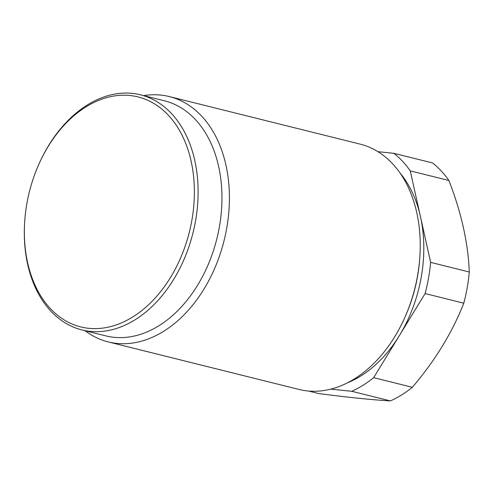 <?xml version="1.0" encoding="UTF-8"?>
<svg xmlns="http://www.w3.org/2000/svg" width="494" height="494" viewBox="0 0 494 494"><rect width="100%" height="100%" fill="white"/><g stroke="black" fill="none" stroke-linecap="round" stroke-linejoin="round"><path stroke-width="0.74" d="M166.07 112.916A118.511 82.486 -76 0 0 38.835 164.311A118.511 82.486 -76 0 0 24.743 220.874A118.511 82.486 -76 0 0 52.673 310.924A118.511 82.486 -76 0 0 172.709 273.725A118.511 82.486 -76 0 0 166.07 112.916M38.835 164.311L39.106 163.712A121.147 84.313 104 0 1 140.494 94.829A121.147 84.313 104 0 1 169.164 111.175A121.147 84.313 104 0 1 185.874 254.953A121.147 84.313 104 0 1 81.918 329.93A121.147 84.313 104 0 1 53.247 313.579A121.147 84.313 104 0 1 24.7 221.528L24.743 220.874M108.167 341.897L299.006 389.445A126.415 87.981 -76 0 0 404.796 317.562A126.415 87.981 -76 0 0 419.832 257.232A126.415 87.981 -76 0 0 390.044 161.174A126.415 87.981 -76 0 0 360.126 144.118L169.288 96.571A126.415 87.981 104 0 1 199.212 113.632A126.415 87.981 104 0 1 216.644 263.66A126.415 87.981 104 0 1 108.167 341.897A126.415 87.981 104 0 1 85.054 330.714M81.918 329.93L105.772 335.871A121.147 84.313 -76 0 0 209.728 260.894A121.147 84.313 -76 0 0 193.018 117.121A121.147 84.313 -76 0 0 164.348 100.77L140.494 94.829M143.631 95.608A126.415 87.981 104 0 1 169.288 96.571M432.546 162.946A131.682 91.649 104 0 1 438.567 168.238A131.682 91.649 104 0 1 448.923 180.508L410.261 170.875A131.682 91.649 -76 0 0 399.905 158.605A131.682 91.649 -76 0 0 393.879 153.313L432.546 162.946M308.546 391.032L318.593 393.539C348.011 397.38 371.951 399.844 390.421 400.924L351.759 391.291A131.682 91.649 -76 0 0 373.662 377.663L412.323 387.296A131.682 91.649 104 0 1 390.421 400.924M469.3 272.003A131.682 91.649 104 0 1 463.78 303.193L425.112 293.56A131.682 91.649 -76 0 0 430.632 262.37L469.3 272.003C468.151 243.073 461.359 212.574 448.923 180.508M410.261 170.875L430.632 262.37M412.323 387.296C434.986 360.818 452.14 332.783 463.78 303.193M425.112 293.56L373.662 377.663M351.759 391.291L330.789 389.136M377.947 151.67L393.879 153.313M347.597 382.745A121.147 84.313 -76 0 0 399.387 335.611A121.147 84.313 -76 0 0 420.45 216.619A121.147 84.313 -76 0 0 399.893 172.832M404.796 317.562L405.333 316.358A121.147 84.313 -76 0 0 419.739 258.541L419.832 257.232"/></g></svg>
